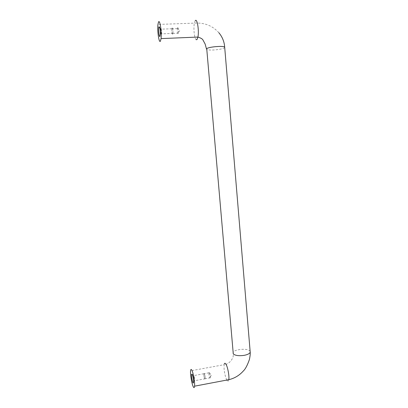 <?xml version="1.0" encoding="UTF-8"?>
<svg xmlns="http://www.w3.org/2000/svg" width="408" height="408" viewBox="0 0 408 408"><rect width="100%" height="100%" fill="white"/><g stroke="black" fill="none" stroke-linecap="round" stroke-linejoin="round"><path stroke-width="0.31" stroke-dasharray="2.04 1.53" d="M172.717 34.252C172.018 33.849 171.737 32.018 171.885 28.759L172.13 27.917C172.834 28.29 173.114 30.116 172.966 33.405L172.717 34.252M160.752 28.346L160.538 29.187C160.441 32.462 160.716 34.303 161.359 34.711L161.624 33.242C161.599 30.1 161.308 28.473 160.752 28.346M172.135 27.948C172.829 28.315 173.104 30.126 172.966 33.38L172.717 34.221C172.023 33.823 171.748 32.008 171.89 28.779L172.135 27.948M177.643 27.739C178.194 27.693 178.5 29.08 178.576 31.895L178.22 34.002C177.495 33.604 177.22 31.793 177.388 28.57L177.643 27.739M204.255 373.463L203.816 373.738C203.786 375.702 204.102 377.461 204.77 379.022L205.214 378.757C205.239 376.773 204.923 375.003 204.255 373.463M194.269 380.99L193.346 375.676L193.739 375.411C194.3 376.737 194.616 378.41 194.687 380.424L194.269 380.99M204.765 378.996L205.209 378.736C205.234 376.768 204.918 375.018 204.255 373.488L203.821 373.759C203.791 375.707 204.107 377.451 204.765 378.996M209.855 378.043L210.319 377.777L210.344 377.15C210.232 375.192 209.901 373.662 209.35 372.545L208.998 372.448L208.896 372.82C208.855 374.763 209.177 376.502 209.855 378.043M195.264 20.65L194.351 23.139C193.902 25.709 193.82 28.733 194.106 32.212C194.504 36.241 195.182 38.729 196.131 39.683M250.145 351.482L249.798 350.957C247.325 347.876 233.223 349.411 232.948 352.798L233.121 353.481C234.452 357.056 229.923 364.324 224.104 364.701L224.252 364.058M224.716 47.537L224.42 47.843C222.416 48.934 218.719 49.654 213.323 50C209.493 50.153 207.228 49.909 206.53 49.271L206.489 48.97M226.868 380.047C225.517 377.364 224.589 373.687 224.089 369.026L224.104 364.701L190.577 370.831M228.796 379.68C228.5 381.276 227.955 381.551 227.154 380.501M218.897 32.773C212.507 25.673 204.326 22.465 194.351 23.139L157.942 24.444M171.885 28.759L160.538 29.187M178.485 33.16L172.966 33.38M177.597 27.81L179.729 30.804L178.576 31.895M160.619 28.713L159.859 28.127M161.624 33.242L160.329 34.19M172.966 33.405L161.573 33.859M177.388 28.57L171.89 28.779M203.816 373.738L193.346 375.676M210.319 377.777L205.209 378.736M208.998 372.448L211.268 374.983L210.344 377.15M193.382 375.442L192.403 374.809M205.214 378.757L194.672 380.735M208.896 372.82L203.821 373.759M194.687 380.424L193.576 381.857"/><path stroke-width="0.61" d="M160.395 41.218L161.058 38.607C161.874 32.252 159.911 19.242 158.554 21.93L157.942 24.444C157.141 30.712 158.998 43.477 160.395 41.218M159.013 26.765L158.814 27.321C158.177 29.83 159.151 37.745 159.936 36.409L160.329 34.19C160.288 29.417 159.849 26.943 159.013 26.765M191.74 370C193.173 372.183 194.999 382.556 194.57 386.177C194.392 387.773 193.989 388.023 193.351 386.922C191.888 384.448 190.159 374.371 190.577 370.831C190.745 369.301 191.128 369.021 191.74 370M192.948 382.699C191.918 379.925 191.469 377.125 191.607 374.294L192.143 374.238C192.984 376.252 193.458 378.792 193.576 381.857C193.535 383.035 193.326 383.316 192.948 382.699M196.131 39.683L196.947 39.647L197.931 37.062C199.267 30.784 197.171 17.983 195.264 20.65M224.252 364.058C224.563 363.095 225.037 363.008 225.675 363.798C227.491 365.879 229.505 376.059 228.796 379.68C234.478 378.364 239.312 375.477 243.301 371.02C245.335 369.143 247.36 365.339 249.38 359.611C250.099 356.26 250.374 353.782 250.206 352.175L224.686 47.19C224.002 45.543 208.554 46.818 206.729 48.674L233.279 353.915C235.289 355.598 238.925 356.077 244.188 355.348C247.733 354.629 249.737 353.573 250.206 352.175L250.145 351.482M218.897 32.773C222.391 37.001 224.324 41.81 224.686 47.19L224.716 47.537M227.154 380.501L226.868 380.047M206.489 48.97L205.132 44.038L202.944 39.974C202.516 38.979 200.843 38.005 197.931 37.062L161.058 38.607M159.859 28.127L158.814 27.321M228.796 379.68L194.57 386.177M192.403 374.809L191.607 374.294"/></g></svg>
